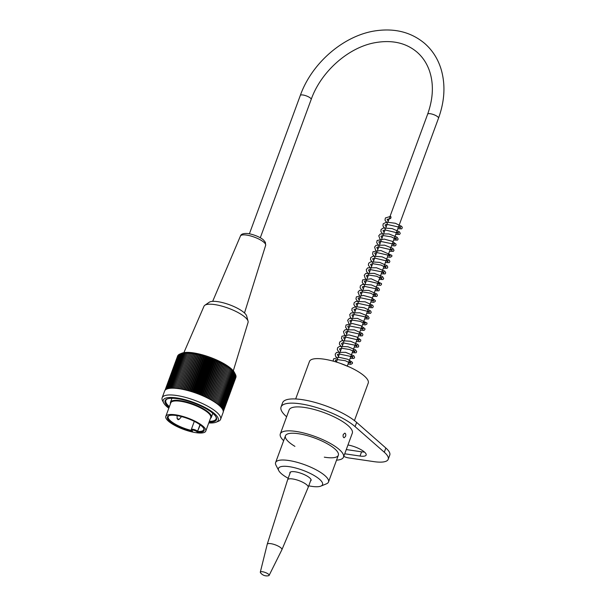 <?xml version="1.0" encoding="UTF-8"?>
<svg xmlns="http://www.w3.org/2000/svg" width="606" height="606" viewBox="0 0 606 606"><rect width="100%" height="100%" fill="white"/><g stroke="black" fill="none" stroke-linecap="round" stroke-linejoin="round"><path stroke-width="0.91" d="M289.956 473.43A11.272 3.197 20.2 0 1 289.926 472.619A11.272 3.197 20.2 0 1 300.818 473.233A11.272 3.197 20.2 0 1 311.128 479.922A11.272 3.197 20.2 0 1 311.075 480.406A11.272 3.197 20.2 0 1 310.522 480.997M308.749 485.83A23.482 6.666 -159.8 0 0 320.869 486.11L326.498 483.8A28.179 7.999 -159.8 0 0 328.497 482.02A28.179 7.999 -159.8 0 0 300.894 463.431A28.179 7.999 -159.8 0 0 275.609 462.56A28.179 7.999 -159.8 0 0 275.98 465.219L278.768 470.62A23.482 6.666 -159.8 0 0 288.183 478.263M320.869 486.11A23.482 6.666 -159.8 0 0 299.531 469.135A23.482 6.666 -159.8 0 0 278.768 470.62M389.991 218.486A1.098 0.621 98.4 0 0 390.241 218.584A1.098 0.621 98.4 0 0 390.976 217.509A1.098 0.621 98.4 0 0 390.469 216.41A1.098 0.621 98.4 0 0 389.764 217.259A1.098 0.621 98.4 0 0 389.991 218.486M170.491 403.649A21.763 6.174 20.2 0 1 170.491 402.286A21.763 6.174 20.2 0 1 180.505 400.672A21.763 6.174 20.2 0 1 202.018 408.012A21.763 6.174 20.2 0 1 211.335 417.314A21.763 6.174 20.2 0 1 210.449 418.352M165.802 416.398L170.771 402.869A21.293 6.045 20.2 0 1 180.573 401.293A21.293 6.045 20.2 0 1 201.624 408.474A21.293 6.045 20.2 0 1 210.736 417.572L205.76 431.101A21.293 6.045 20.2 0 1 183.694 429.419A21.293 6.045 20.2 0 1 165.802 416.398A21.293 6.045 20.2 0 1 175.596 414.815A21.293 6.045 20.2 0 1 196.647 421.996A21.293 6.045 20.2 0 1 205.76 431.101M191.951 430.555L192.61 431.502A19.566 5.552 20.2 0 1 172.559 423.435A19.566 5.552 20.2 0 1 168.809 415.746A19.566 5.552 20.2 0 1 187.701 418.534A19.566 5.552 20.2 0 1 203.889 428.654A19.566 5.552 20.2 0 1 197.45 432.214L197.814 431.411A18.945 5.378 -159.8 0 0 203.76 429.722A18.945 5.378 -159.8 0 0 203.677 428.29M169.21 415.602A18.945 5.378 -159.8 0 0 168.21 416.64A18.945 5.378 -159.8 0 0 191.413 430.427M194.299 421.375L191.291 429.556A3.598 1.023 20.2 0 1 193.95 429.502A3.598 1.023 20.2 0 1 197.601 431.23L200.207 424.904M192.352 431.366L192.049 431.01A0.629 0.485 131.2 0 1 191.837 430.911L192.352 431.366M167.385 398.877A26.77 7.598 -159.8 0 0 165.839 400.414A26.77 7.598 -159.8 0 0 169.392 406.634M209.35 421.337A26.77 7.598 -159.8 0 0 216.084 418.905A26.77 7.598 -159.8 0 0 215.903 416.731M163.665 402.876L162.544 400.717A31.156 8.84 20.2 0 1 162.143 397.778A31.156 8.84 20.2 0 1 194.428 400.233A31.156 8.84 20.2 0 1 220.614 419.291A31.156 8.84 20.2 0 1 218.395 421.268L216.145 422.185A29.277 8.31 -159.8 0 0 193.625 402.422A29.277 8.31 -159.8 0 0 163.665 402.876A29.277 8.31 -159.8 0 0 168.801 408.224M220.614 419.291L223.099 412.527A31.156 8.84 -159.8 0 0 196.92 393.468A31.156 8.84 -159.8 0 0 164.627 391.014L162.143 397.778M165.415 389.893L178.225 355.078A117.094 90.347 131.2 0 1 178.543 354.919M165.779 389.605L178.611 354.73A117.094 93.71 133.5 0 1 179.035 354.533M166.233 389.332L179.073 354.419A117.094 96.824 136 0 1 179.596 354.192M166.756 389.075L179.611 354.139A117.094 99.664 138.9 0 1 180.588 353.737A117.094 99.664 138.9 0 1 180.891 353.616A117.094 51.707 101.8 0 0 180.224 353.896A117.094 102.232 142.2 0 1 181.527 353.396A117.094 46.42 102.9 0 0 180.906 353.692A117.094 104.52 146.1 0 1 182.224 353.207A117.094 41.003 103.8 0 0 181.664 353.518A117.094 106.527 150.6 0 1 182.997 353.056A117.094 35.481 104.8 0 0 182.489 353.381A117.094 108.239 156 0 1 183.83 352.942A117.094 29.853 105.7 0 0 183.383 353.283A117.094 109.648 162.4 0 1 184.732 352.866A117.094 24.149 106.6 0 0 184.338 353.222A117.094 110.762 169.9 0 1 185.694 352.821A117.094 18.377 107.5 0 0 185.353 353.192A117.094 111.572 178.6 0 1 186.709 352.813A117.094 12.552 108.4 0 0 186.428 353.207A117.094 112.08 -171.7 0 1 187.784 352.844A117.094 6.696 109.2 0 0 187.557 353.253A117.094 112.277 -161.3 0 1 188.913 352.912A117.094 0.826 110.1 0 0 188.746 353.343A117.094 112.163 -150.8 0 1 190.087 353.01A117.094 5.053 110.9 0 1 189.981 353.465A117.094 111.746 -140.8 0 1 191.314 353.146A117.094 10.916 111.8 0 1 191.254 353.624A117.094 111.019 -131.8 0 1 192.579 353.321A117.094 16.748 112.7 0 1 192.579 353.813A117.094 109.989 -124 0 1 193.882 353.525A117.094 22.536 113.5 0 1 193.935 354.048A117.094 108.663 -117.3 0 1 195.223 353.768A117.094 28.262 114.4 0 1 195.337 354.313A117.094 107.035 -111.7 0 1 196.602 354.04A117.094 33.913 115.3 0 1 196.761 354.608A117.094 105.111 -106.9 0 1 198.003 354.343A117.094 39.466 116.3 0 1 198.215 354.942A117.094 102.906 -102.8 0 1 199.435 354.684A117.094 44.912 117.3 0 1 199.692 355.305A117.094 100.414 -99.4 0 1 200.881 355.055A117.094 50.237 118.3 0 1 201.192 355.699A117.094 97.642 -96.4 0 1 202.343 355.457A117.094 55.426 119.4 0 1 202.699 356.123A117.094 94.612 -93.8 0 1 203.821 355.881A117.094 60.456 120.5 0 1 204.23 356.578A117.094 91.317 -91.4 0 1 205.313 356.343A117.094 65.327 121.7 0 1 205.76 357.063A117.094 87.772 -89.4 0 1 206.805 356.82A117.094 70.016 123 0 1 207.29 357.57A117.094 83.984 -87.5 0 1 208.297 357.328A117.094 74.515 124.3 0 1 208.82 358.108A117.094 79.969 -85.9 0 1 209.782 357.866A117.094 78.81 125.8 0 1 210.35 358.661A117.094 75.735 -84.3 0 1 211.267 358.419A117.094 82.886 127.5 0 1 211.865 359.244A117.094 71.296 -82.9 0 1 212.736 358.994A117.094 86.734 129.3 0 1 213.365 359.843A117.094 66.66 -81.6 0 1 214.191 359.585A117.094 90.347 131.2 0 1 214.85 360.464A117.094 61.842 -80.4 0 1 215.622 360.199A117.094 93.71 133.5 0 1 216.312 361.1A117.094 56.85 -79.3 0 1 217.031 360.828A117.094 96.824 136 0 1 217.751 361.752A117.094 51.707 -78.2 0 1 218.418 361.464A117.094 99.664 138.9 0 1 219.152 362.418A117.094 46.42 -77.1 0 1 219.766 362.123A117.094 102.232 142.2 0 1 220.523 363.092A117.094 41.003 -76.2 0 1 221.084 362.782A117.094 104.52 146.1 0 1 221.857 363.782A117.094 35.481 -75.2 0 1 222.364 363.456A117.094 106.527 150.6 0 1 223.152 364.479A117.094 29.853 -74.3 0 1 223.599 364.138A117.094 108.239 156 0 1 224.402 365.183A117.094 24.149 -73.4 0 1 224.796 364.827A117.094 109.648 162.4 0 1 225.599 365.888A117.094 18.377 -72.5 0 1 225.94 365.509A117.094 110.762 169.9 0 1 226.742 366.592A117.094 12.552 -71.6 0 1 227.03 366.206A117.094 111.572 178.6 0 1 227.841 367.304A117.094 6.696 -70.8 0 1 228.061 366.895A117.094 112.08 -171.7 0 1 228.871 368.009A117.094 0.826 -69.9 0 1 229.045 367.577A117.094 112.277 -161.3 0 1 229.848 368.713A117.094 5.053 -69.1 0 0 229.962 368.259A117.094 112.163 -150.8 0 1 230.757 369.41A117.094 10.916 -68.2 0 0 230.818 368.94A117.094 111.746 -140.8 0 1 231.606 370.099A117.094 16.748 -67.3 0 0 231.606 369.607A117.094 111.019 -131.8 0 1 232.378 370.781A117.094 22.536 -66.5 0 0 232.325 370.266A117.094 109.989 -124 0 1 233.09 371.455A117.094 28.262 -65.6 0 0 232.984 370.91A117.094 108.663 -117.3 0 1 233.727 372.114A117.094 33.913 -64.7 0 0 233.56 371.546A117.094 107.035 -111.7 0 1 234.287 372.751A117.094 39.466 -63.7 0 0 234.075 372.16A117.094 105.111 -106.9 0 1 234.772 373.379A117.094 44.912 -62.7 0 0 234.507 372.758A117.094 102.906 -102.8 0 1 235.181 373.985A117.094 50.237 -61.7 0 0 234.87 373.341A117.094 100.414 -99.4 0 1 235.378 374.326A117.094 100.414 -99.4 0 1 235.507 374.576L222.652 409.512M180.588 353.737L181.951 353.177A29.277 8.31 20.2 0 1 193.337 352.866A29.277 8.31 20.2 0 1 234.431 372.493L235.378 374.326M235.499 374.606A117.094 97.642 -96.4 0 1 235.764 375.144L222.917 410.057M235.726 375.235A117.094 94.612 -93.8 0 1 235.931 375.69L223.099 410.573M235.87 375.849A117.094 91.317 -91.4 0 1 236.029 376.205L223.213 411.042M235.939 376.447A117.094 87.772 -89.4 0 1 236.037 376.697L223.258 411.444M235.916 377.023A117.094 83.984 -87.5 0 1 235.969 377.167L223.258 411.716M235.817 377.583A117.094 79.969 -85.9 0 1 235.825 377.599L223.258 411.754M222.319 408.936L235.181 373.985M221.91 408.346L234.772 373.379M221.417 407.724L234.287 372.751M220.857 407.088L233.727 372.114M220.22 406.437L233.09 371.455M219.508 405.77L232.378 370.781M218.728 405.096L231.606 370.099M217.887 404.407L230.757 369.41M216.971 403.71L229.848 368.713M216.001 403.013L229.045 367.577M215.994 403.005L228.871 368.009M215.016 402.346L228.061 366.895M214.963 402.301L227.841 367.304M213.979 401.664L227.03 366.206M213.865 401.596L226.742 366.592M212.88 400.99L225.94 365.509M212.721 400.892L225.599 365.888M211.736 400.308L224.796 364.827M211.517 400.187L224.402 365.183M210.54 399.634L223.599 364.138M210.274 399.483L223.152 364.479M209.305 398.96L222.364 363.456M208.979 398.793L221.857 363.782M208.025 398.293L221.084 362.782M207.646 398.104L220.523 363.092M206.699 397.634L219.766 362.123M206.275 397.43L219.152 362.418M205.351 396.983L218.418 361.464M204.866 396.763L217.751 361.752M203.964 396.347L217.031 360.828M203.434 396.112L216.312 361.1M202.548 395.726L215.622 360.199M201.972 395.476L214.85 360.464M201.116 395.112L214.191 359.585M200.488 394.854L213.365 359.843M199.662 394.521L212.736 358.994M198.98 394.256L211.865 359.244M198.192 393.945L211.267 358.419M197.465 393.673L210.35 358.661M196.708 393.392L209.782 357.866M195.943 393.12L208.82 358.108M195.223 392.862L208.297 357.328M194.412 392.582L207.29 357.57M193.731 392.355L206.805 356.82M192.875 392.074L205.76 357.063M192.238 391.87L205.313 356.343M191.344 391.59L204.23 356.578M190.754 391.408L203.821 355.881M189.822 391.135L202.699 356.123M189.277 390.976L202.343 355.457M188.307 390.711L201.192 355.699M187.815 390.575L200.881 355.055M186.815 390.309L199.692 355.305M186.368 390.196L199.435 354.684M185.338 389.946L198.215 354.942M184.936 389.855L198.003 354.343M183.883 389.613L196.761 354.608M183.542 389.544L196.602 354.04M182.451 389.317L195.337 354.313M182.171 389.257L195.223 353.768M181.058 389.052L193.935 354.048M180.83 389.007L193.882 353.525M179.702 388.817L192.579 353.813M179.527 388.794L192.579 353.321M177.694 355.858L165.014 390.325M177.922 355.449L165.15 390.158M180.224 353.896L167.37 388.847M180.906 353.692L168.044 388.651M181.664 353.518L168.801 388.484M182.489 353.381L169.619 388.355M183.383 353.283L170.513 388.264M184.338 353.222L171.468 388.204M185.353 353.192L172.483 388.181M186.428 353.207L173.551 388.196M187.557 353.253L174.687 388.249M188.746 353.343L175.869 388.34M177.05 388.454L190.087 353.01M189.981 353.465L177.103 388.461M178.262 388.605L191.314 353.146M191.254 353.624L178.376 388.62M208.767 422.927A29.277 8.31 -159.8 0 0 216.145 422.185M169.082 407.467A27.399 7.78 20.2 0 1 166.991 399.028A27.399 7.78 20.2 0 1 193.443 402.922A27.399 7.78 20.2 0 1 216.107 417.095A27.399 7.78 20.2 0 1 209.047 422.17M183.891 352.647L203.995 306.235A23.482 6.666 20.2 0 1 204.843 305.257A23.482 6.666 20.2 0 1 214.766 304.591A23.482 6.666 20.2 0 1 248.059 321.157A23.482 6.666 20.2 0 1 248.066 322.445L233.302 370.827M204.843 305.257L209.221 302.25A20.354 5.78 20.2 0 1 217.819 301.667A20.354 5.78 20.2 0 1 246.672 316.029L248.059 321.157M295.667 398.968L309.469 361.456A31.307 8.885 20.2 0 1 323.877 359.138A31.307 8.885 20.2 0 1 364.32 376.015A31.307 8.885 20.2 0 1 368.236 383.075L354.434 420.594M343.276 434.464L344.799 433.138C345.776 433.578 346.018 434.676 345.518 436.434L344.11 437.782C343.132 437.343 342.852 436.237 343.276 434.464M336.542 460.159A33.656 9.552 -159.8 0 0 343.488 457.144A33.656 9.552 -159.8 0 0 315.203 436.555A33.656 9.552 -159.8 0 0 280.313 433.896A33.656 9.552 -159.8 0 0 283.653 440.698M280.313 433.896L289.13 409.951A33.656 9.552 20.2 0 1 324.013 412.603A33.656 9.552 20.2 0 1 352.298 433.192L343.488 457.144M294.917 446.357A28.179 7.999 20.2 0 1 288.986 442.153A28.179 7.999 20.2 0 1 285.456 435.79A28.179 7.999 20.2 0 1 314.665 438.017A28.179 7.999 20.2 0 1 338.345 455.25A28.179 7.999 20.2 0 1 324.301 457.166M346.276 449.561L361.577 451.818A13.309 3.78 -159.8 0 0 364.464 452.038M347.965 444.986A13.309 3.78 20.2 0 1 360.767 449.538A13.309 3.78 20.2 0 1 366.145 455.053A13.309 3.78 20.2 0 1 360.025 456.038L344.723 453.788M343.784 456.341A4.696 1.333 -159.8 0 0 348.336 457.871L373.804 461.62A31.307 8.885 -159.8 0 0 388.211 459.303A31.307 8.885 -159.8 0 0 384.295 452.235L355.093 426.632A42.268 11.999 -159.8 0 0 312.257 406.315A42.268 11.999 -159.8 0 0 281.048 406.974A42.268 11.999 -159.8 0 0 286.335 416.511L286.623 416.761M281.048 406.974L282.601 402.755A42.268 11.999 20.2 0 1 313.81 402.089A42.268 11.999 20.2 0 1 356.646 422.405L385.848 448.008A31.307 8.885 20.2 0 1 389.772 455.076L388.211 459.303M269.125 575.374L281.904 549.718A7.825 2.219 -159.8 0 0 281.919 549.68L308.181 487.375A10.961 3.113 -159.8 0 0 308.189 487.338A10.961 3.113 -159.8 0 0 303.5 482.656A10.961 3.113 -159.8 0 0 292.668 478.96A10.961 3.113 -159.8 0 0 287.623 479.77A10.961 3.113 -159.8 0 0 287.608 479.816L267.231 544.271A7.825 2.219 -159.8 0 0 267.216 544.317L260.315 572.132A4.696 1.333 -159.8 0 0 260.504 572.723A7.825 7.825 0 0 0 268.602 575.7A4.696 1.333 -159.8 0 0 269.125 575.374A4.696 1.333 -159.8 0 0 267.193 573.359A4.696 1.333 -159.8 0 0 262.489 571.746A4.696 1.333 -159.8 0 0 260.315 572.132M281.919 549.68A7.825 2.219 -159.8 0 0 278.624 546.332A7.825 2.219 -159.8 0 0 270.844 543.665A7.825 2.219 -159.8 0 0 267.231 544.271M260.285 237.779L311.189 99.422A5.795 1.644 -159.8 0 0 306.318 95.884A5.795 1.644 -159.8 0 0 300.318 95.422L249.414 233.78M311.189 99.422C320.93 71.773 348.117 47.624 374.652 42.761C391.787 39.648 405.899 42.761 416.981 52.101C422.496 56.881 426.586 62.933 429.253 70.258C433.873 83.461 433.343 98.096 427.647 114.163A5.795 1.644 20.2 0 1 433.654 114.617A5.795 1.644 20.2 0 1 438.517 118.162C444.849 100.626 445.63 84.052 440.865 68.433C437.623 58.358 432.192 49.995 424.556 43.337C411.512 32.474 395.665 28.24 377.015 30.618C344.776 34.572 312.007 62.418 300.318 95.422M197.45 432.214L196.882 431.722A2.977 0.841 -159.8 0 0 193.041 430.116A2.977 0.841 -159.8 0 0 192.049 431.01M196.882 431.722A0.629 0.485 -48.8 0 0 197.601 431.23L199.988 424.745M177.119 418.587L179.164 419.337L178.119 419.723L177.119 418.587L177.088 415.648M179.164 419.337L181.194 417.019A2.197 0.621 -159.8 0 0 180.929 416.443M244.491 312.984L265.655 245.301A13.43 3.81 -159.8 0 0 259.815 239.567A13.43 3.81 -159.8 0 0 246.604 235.083A13.43 3.81 -159.8 0 0 240.446 236.022L212.668 301.356M360.025 456.038L361.577 451.818M384.295 452.235L385.848 448.008M355.093 426.632L356.646 422.405M285.456 435.79L275.609 462.56M338.345 455.25L328.497 482.02M347.306 366.069L438.517 118.162M336.436 362.07L337.383 359.494M338.201 357.282L339.458 353.859M340.269 351.647L341.534 348.223M342.345 346.011L343.602 342.587M344.42 340.375L345.678 336.951M346.488 334.739L347.753 331.315M348.564 329.103L349.821 325.68M350.639 323.468L351.897 320.044M352.707 317.832L353.972 314.408M354.783 312.196L356.04 308.78M356.858 306.568L358.116 303.144M358.926 300.94L360.191 297.508M361.002 295.296L362.267 291.872M363.077 289.66L364.335 286.237M365.153 284.025L366.41 280.601M367.221 278.389L368.486 274.965M369.296 272.753L370.554 269.329M371.372 267.117L372.629 263.693M373.44 261.481L374.705 258.065M375.515 255.853L376.773 252.429M377.591 250.217L378.848 246.793M379.667 244.582L380.924 241.158M381.735 238.946L382.992 235.522M383.81 233.31L385.068 229.886M385.886 227.674L387.143 224.25M387.954 222.046L389.219 218.614M390.029 216.41L427.647 114.163M390.211 218.584L387.09 219.433L388.234 221.273M398.589 226.689L400.581 226.924L400.195 227.939L399.127 227.159L386.651 224.303L385.052 224.955L386.166 226.909M396.513 232.325L398.506 232.56L398.127 233.575L397.051 232.795L384.939 229.901L382.984 230.575L384.09 232.545M394.445 237.961L396.438 238.196L396.051 239.211L391.203 236.825L382.984 235.522L380.916 236.204L382.015 238.181M392.37 243.589L394.362 243.832L393.976 244.847L392.605 243.9L380.068 241.271L378.833 241.855L379.947 243.817M390.294 249.225L392.287 249.467L391.9 250.483L390.915 249.748L378.485 246.831L376.765 247.475L377.871 249.452M388.226 254.861L390.219 255.103L389.825 256.111L388.726 255.315L376.432 252.46L374.682 253.126L375.796 255.088M386.151 260.497L388.135 260.739L387.757 261.754L386.689 260.974L374.606 258.073L372.614 258.754L373.728 260.724M384.075 266.132L386.067 266.375L385.681 267.382L380.916 265.027L372.743 263.686L370.546 264.383L371.652 266.36M382.007 271.768L383.992 272.003L383.613 273.018L381.772 271.836L369.645 269.458L368.463 270.034L369.577 271.988M379.932 277.404L381.916 277.639L381.538 278.654L376.561 276.23L368.281 274.988L366.403 275.654L367.501 277.624M377.856 283.04L379.848 283.275L379.462 284.29L378.28 283.449L366.115 280.631L364.32 281.298L365.433 283.26M375.781 288.676L377.773 288.91L377.394 289.926L375.349 288.645L364.077 286.259L362.252 286.926L363.358 288.895M373.713 294.304L375.705 294.546L375.319 295.561L370.463 293.175L362.236 291.872L360.184 292.554L361.282 294.531M371.637 299.94L373.629 300.182L373.243 301.197L371.637 300.129L359.608 297.576L358.093 298.213L359.214 300.167M369.562 305.575L371.554 305.818L371.175 306.833L369.819 305.894L357.593 303.205L356.04 303.818L357.139 305.803M367.494 311.211L369.486 311.454L369.092 312.461L367.138 311.219L357.002 308.742L353.965 309.454L355.063 311.439M365.418 316.847L367.403 317.089L367.024 318.105L364.979 316.817L353.669 314.438L351.889 315.097L352.995 317.074M363.342 322.483L365.335 322.718L364.948 323.733L360.025 321.324L351.768 320.059L349.821 320.725L350.919 322.703M361.274 328.119L363.259 328.354L362.88 329.369L361.191 328.263L348.882 325.816L347.73 326.384L348.844 328.338M359.199 333.755L361.184 333.989L360.805 335.004L359.419 334.05L347.367 331.353L345.67 331.997L346.768 333.974M357.123 339.383L359.116 339.625L358.729 340.64L357.631 339.845L345.344 336.981L343.587 337.648L344.7 339.61M355.048 345.019L357.04 345.261L356.661 346.276L355.093 345.223L342.541 342.746L341.504 343.632L342.625 345.246M352.98 350.654L354.972 350.897L354.586 351.904L349.73 349.526L341.504 348.223L339.451 348.904L340.549 350.882M350.904 356.29L352.897 356.533L352.51 357.548L350.904 356.472L338.86 353.927L337.368 354.555L338.481 356.517M348.829 361.926L350.821 362.168L350.435 363.176L345.261 360.691L336.906 359.547L335.3 360.176L336.277 362.024M390.469 216.41L385.408 217.955L384.984 220.145L387.423 223.493M397.831 228.742L401.634 228.833L402.316 227.75L401.733 226.386L395.347 223.273L386.605 222.114L383.181 223.811L382.939 225.909L385.348 229.129M395.756 234.386L399.566 234.461L400.24 233.378L399.422 231.795L392.127 228.583L383.333 227.97L381.098 229.462L380.848 231.447L383.272 234.764M393.688 240.014L397.475 240.112L398.165 239.029L397.089 237.219L388.991 233.954L380.371 233.931L378.75 235.787L380.106 239.332L381.204 240.393M391.612 245.65L394.983 245.922L395.968 245.142L396.044 244.157L392.09 241.256L384.204 239.105L377.114 240.491L376.69 242.695L379.129 246.028M389.537 251.285L393.362 251.361L394.021 250.263L392.794 248.377L384.59 245.172L376.129 245.248L374.606 247.043L375.553 250.126L377.053 251.664M387.469 256.921L390.173 257.3L391.809 256.436L391.885 255.399L380.803 250.483L372.993 251.725L372.592 254.126L374.985 257.3M385.393 262.557L389.188 262.648L389.878 261.557L389.294 260.201L382.098 256.853L372.985 256.141L370.736 257.626L370.478 259.61L372.91 262.936M383.318 268.193L387.136 268.269L387.802 267.178L387.098 265.708L379.712 262.398L370.736 261.83L368.675 263.246L368.372 265.117L370.834 268.572M381.25 273.821L385.06 273.904L385.727 272.814L384.734 271.094L376.462 267.746L367.728 267.844L366.312 269.572L366.607 271.639L368.766 274.207M379.174 279.457L382.984 279.54L383.659 278.449L382.469 276.578L374.25 273.351L365.744 273.435L364.236 275.23L365.206 278.328L366.691 279.836M377.099 285.093L380.462 285.373L381.424 284.631L381.515 283.563L371.167 278.783L362.646 279.874L362.214 282.26L364.615 285.471M375.023 290.736L378.833 290.812L379.507 289.721L378.689 288.145L371.433 284.941L362.653 284.305L360.381 285.79L360.108 287.774L362.539 291.107M372.955 296.364L376.78 296.44L377.432 295.387L376.803 293.955L368.789 290.433L359.593 290.304L358.01 292.168L359.449 295.766L360.472 296.743M370.88 302L373.637 302.371L375.228 301.5L375.311 300.515L371.311 297.584L363.335 295.44L356.373 296.849L355.964 299.053L358.396 302.379M368.804 307.636L372.607 307.727L373.288 306.636L372.705 305.272L365.176 301.833L355.972 301.349L354.154 302.705L353.896 304.704L356.32 308.015M366.736 313.272L370.554 313.347L371.213 312.257L370.592 310.87L364.198 307.78L355.525 306.636L352.086 308.333L351.844 310.431L354.252 313.65M364.66 318.907L368.463 318.991L369.145 317.908L368.024 316.074L359.744 312.802L351.162 312.916L349.753 314.559L350.26 317.158L352.177 319.286M362.585 324.536L365.335 324.914L366.933 324.043L367.001 323.006L357.502 318.392L349.291 318.445L347.647 320.301L348.98 323.831L350.101 324.922M360.517 330.172L363.918 330.437L364.873 329.641L364.933 328.657L360.691 325.642L352.465 323.559L346.041 324.983L345.609 327.278L348.033 330.55M358.441 335.807L362.236 335.898L362.926 334.815L362.35 333.459L354.358 329.899L345.079 329.747L343.496 331.618L344.397 334.573L345.958 336.186M356.366 341.443L359.752 341.716L360.699 340.966L360.79 339.943L356.836 337.042L348.958 334.898L341.92 336.216L341.473 338.595L343.882 341.822M354.29 347.079L358.108 347.162L358.775 346.071L357.949 344.488L350.571 341.261L341.769 340.701L339.655 342.117L339.368 344.094L341.814 347.458M352.222 352.715L356.033 352.798L356.699 351.707L355.548 349.859L347.958 346.753L339.504 346.397L337.587 347.753L337.292 349.715L339.739 353.093M350.147 358.351L353.949 358.434L354.631 357.358L353.836 355.79L345.617 352.328L336.633 352.366L335.216 354.093L335.504 356.154L337.663 358.729M348.071 363.986L350.768 364.365L352.412 363.502L352.48 362.418L347.799 359.275L339.118 357.305L333.55 358.858L333.179 361.123M349.844 367.198L340.337 363.358M171.968 398.278L170.491 402.286M212.804 413.3L211.335 417.314M191.291 429.556L191.837 430.911M181.194 417.019L181.595 416.33M194.95 421.208L196.17 422.359M240.446 236.022C241.067 233.954 243.688 233.143 248.316 233.59C256.012 234.954 262.095 238.469 263.534 240.037L265.375 242.317L265.655 245.301M290.471 472.029L287.623 479.77M311.045 479.596L308.189 487.338"/></g></svg>
